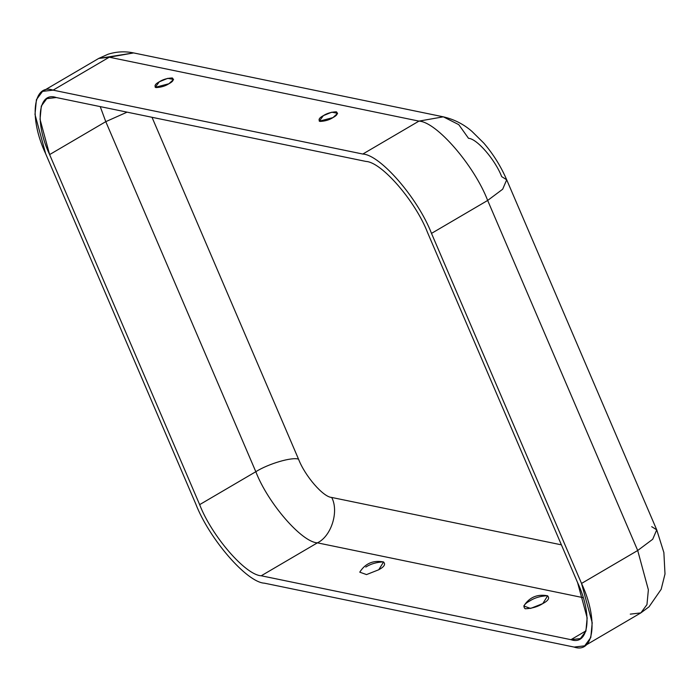 <?xml version="1.0" encoding="UTF-8"?>
<svg xmlns="http://www.w3.org/2000/svg" width="700" height="700" viewBox="0 0 700 700"><rect width="100%" height="100%" fill="white"/><g stroke="black" fill="none" stroke-linecap="round" stroke-linejoin="round"><path stroke-width="1.05" d="M332.946 117.609L337.61 113.321L331.791 112.192L323.374 115.631L319.261 121.188L332.946 117.609C329.341 119.936 325.019 121.214 319.961 121.424C318.08 119.779 319.217 117.845 323.374 115.631C326.97 113.304 331.301 112.026 336.359 111.808C338.231 113.453 337.102 115.386 332.946 117.609M159.329 81.777L155.216 87.334L168.91 83.755L173.565 79.476L167.755 78.339L159.329 81.777C162.934 79.45 167.265 78.181 172.322 77.962C174.195 79.608 173.058 81.541 168.91 83.755C165.305 86.091 160.974 87.36 155.916 87.579C154.044 85.934 155.181 84 159.329 81.777M542.789 603.593L547.645 595.796C537.285 593.845 529.34 597.258 523.81 606.016L530.565 608.431L542.789 603.593C537.906 606.742 532.044 608.475 525.201 608.764C522.664 606.532 524.204 603.916 529.821 600.915C534.695 597.765 540.558 596.041 547.409 595.744C549.946 597.975 548.406 600.591 542.789 603.593M359.765 572.163L366.529 574.586L378.752 569.747L383.6 561.951C373.249 560 365.304 563.404 359.765 572.163L366.52 574.586L378.752 569.747C384.37 566.746 385.91 564.13 383.364 561.899C376.521 562.188 370.659 563.911 365.776 567.07M468.519 138.32C476.945 138.653 495.18 159.722 501.681 176.627L506.695 179.795L502.67 189.219L487.664 200.445L431.498 233.389C418.04 198.371 380.257 154.735 362.801 154.044L53.095 90.142C32.891 83.055 28.814 118.055 45.675 153.773L195.711 503.825C209.169 538.851 246.943 582.479 264.408 583.17L574.114 647.071C594.309 654.159 598.395 619.159 581.534 583.441L431.498 233.389L581.534 583.441L637.7 550.497L487.664 200.445L637.7 550.497L652.697 539.271L656.731 529.847L652.697 539.271L637.7 550.497L581.534 583.441L592.209 622.755L590.791 637.569L584.666 645.837L574.114 647.071L264.408 583.17C246.943 582.479 209.169 538.851 195.711 503.825L45.675 153.773L35 114.459L36.409 99.654L42.534 91.376L53.095 90.142L109.261 57.199L98.7 58.441L133.621 52.929L109.261 57.199L53.095 90.142L362.801 154.044L418.967 121.109L109.261 57.199L418.967 121.109L443.328 116.83L458.771 124.644L468.519 138.32M152.005 117.285L298.524 459.139C305.016 476.052 323.26 497.114 331.686 497.446L561.4 544.845L331.686 497.446C323.26 497.114 305.016 476.052 298.524 459.139L152.005 117.285M56.262 97.536L365.969 161.438C381.623 162.059 415.494 201.18 427.56 232.575L577.596 582.628C592.707 614.653 589.05 646.03 570.946 639.678L261.24 575.776C245.586 575.155 211.715 536.034 199.649 504.639L49.613 154.586C34.492 122.561 38.15 91.184 56.262 97.536L46.795 98.647L41.309 106.059L40.04 119.341L49.613 154.586L199.649 504.639L255.815 471.704L105.779 121.651L49.613 154.586L105.779 121.651L255.815 471.704C268.45 463.733 291.935 456.829 298.524 459.139C291.935 456.829 268.45 463.733 255.815 471.704L199.649 504.639C211.715 536.034 245.586 575.155 261.24 575.776L317.406 542.841C301.752 542.22 267.881 503.099 255.815 471.704C267.881 503.099 301.752 542.22 317.406 542.841C331.31 536.34 339.159 511.376 331.686 497.446C339.159 511.376 331.31 536.34 317.406 542.841L261.24 575.776L570.946 639.678L585.996 630.849L570.946 639.678L580.405 638.566L585.9 631.155L587.16 617.872L577.596 582.628L427.56 232.575C415.494 201.18 381.623 162.059 365.969 161.438L56.262 97.536M127.094 112.149L105.779 121.651L100.223 106.601L105.779 121.651L127.094 112.149M583.153 597.669L317.406 542.841L583.153 597.669M584.666 645.837L640.832 612.903L646.957 604.625L648.375 589.82L637.7 550.497L648.375 589.82L646.957 604.625L640.832 612.903L630.28 614.136M651.709 526.68L656.731 529.847L506.695 179.795C500.911 166.381 493.299 154.166 483.849 143.141L471.861 131.311C463.593 124.154 454.081 119.324 443.328 116.83L418.967 121.109L362.801 154.044C380.257 154.735 418.04 198.371 431.498 233.389L487.664 200.445C474.206 165.428 436.424 121.8 418.967 121.109C436.424 121.8 474.206 165.428 487.664 200.445L502.67 189.219L506.695 179.795M640.832 612.903L649.023 606.839L661.168 589.312L665 573.991L663.871 552.536L656.731 529.847M42.534 91.376L98.7 58.441L107.993 54.259C116.489 51.572 125.038 51.126 133.621 52.929L443.328 116.83"/></g></svg>
